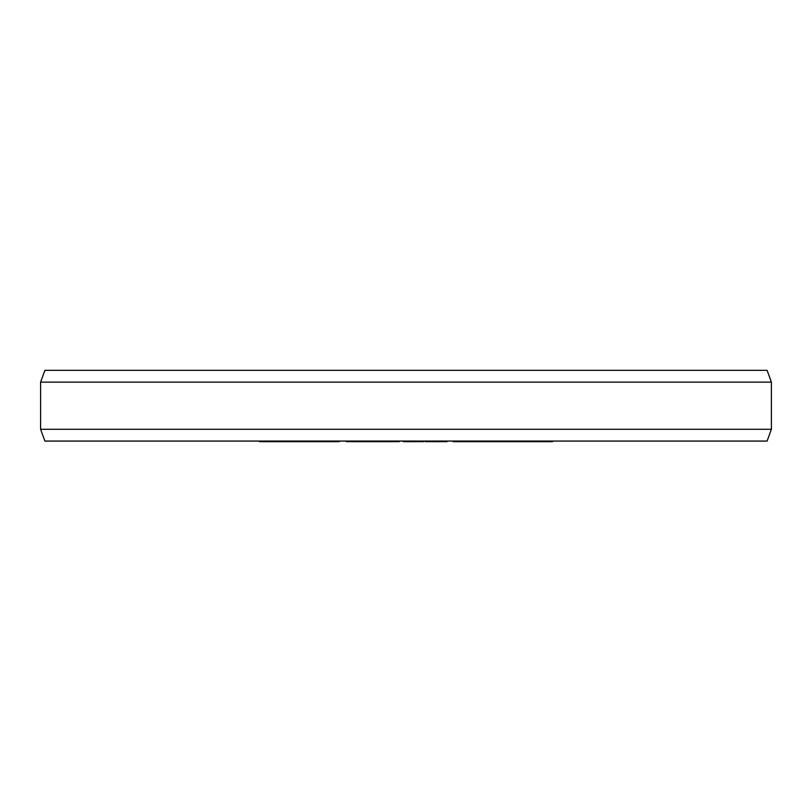 <?xml version="1.0" encoding="UTF-8"?>
<svg xmlns="http://www.w3.org/2000/svg" width="812" height="812" viewBox="0 0 812 812"><rect width="100%" height="100%" fill="white"/><g stroke="black" fill="none" stroke-linecap="round" stroke-linejoin="round"><path stroke-width="1.22" d="M261.992 441.068L261.992 441.657L259.434 441.657L259.434 441.068M267.97 441.068L267.97 441.657L261.992 441.657M271.391 441.068L271.391 441.657L267.97 441.657M277.369 441.068L277.369 441.657L271.391 441.657M279.937 441.068L279.937 441.657L277.369 441.657M339.233 441.068L339.233 441.657L279.937 441.657M349.272 441.068L349.272 441.657L346.308 441.657L346.308 441.068M399.352 441.068L399.352 441.657L350.398 441.657L350.398 441.068M423.6 441.068L423.6 441.657L403.3 441.657L403.3 441.068M447.047 441.068L447.047 441.657L425.153 441.657L425.153 441.068M552.566 441.068L552.566 441.657L453.126 441.657L453.126 441.068M285.773 441.068L285.773 441.657M288.473 441.068L288.473 441.657M294.786 441.068L294.786 441.657M298.4 441.068L298.4 441.657M304.713 441.068L304.713 441.657M307.413 441.068L307.413 441.657M313.148 441.068L313.148 441.657M313.523 441.068L313.523 441.657M316.345 441.068L316.345 441.657M322.912 441.068L322.912 441.657M326.668 441.068L326.668 441.657M333.245 441.068L333.245 441.657M336.056 441.068L336.056 441.657M348.693 441.068L348.693 441.657M370.993 441.068L370.993 441.657M369.693 441.068L369.693 441.657M350.449 441.068L350.449 441.657M351.068 441.068L351.068 441.657M352.662 441.068L352.662 441.657M354.418 441.068L354.418 441.657M356.752 441.068L356.752 441.657M361.107 441.068L361.107 441.657M363.614 441.068L363.614 441.657M365.725 441.068L365.725 441.657M367.998 441.068L367.998 441.657M368.922 441.068L368.922 441.657M374.129 441.068L374.129 441.657M378.534 441.068L378.534 441.657M387.415 441.068L387.415 441.657M393.231 441.068L393.231 441.657M397.636 441.068L397.636 441.657M403.97 441.068L403.97 441.657M408.385 441.068L408.385 441.657M420.088 441.068L420.088 441.657M420.657 441.068L420.657 441.657M426.868 441.068L426.868 441.657M429.66 441.068L429.66 441.657M441.363 441.068L441.363 441.657M443.738 441.068L443.738 441.657M445.514 441.068L445.514 441.657M446.742 441.068L446.742 441.657M471.914 441.068L471.914 441.657M453.644 441.068L453.644 441.657M473.863 441.068L473.863 441.657M479.253 441.068L479.253 441.657M479.577 441.068L479.577 441.657M481.973 441.068L481.973 441.657M483.231 441.068L483.231 441.657M484.794 441.068L484.794 441.657M487.301 441.068L487.301 441.657M489.474 441.068L489.474 441.657M491.97 441.068L491.97 441.657M496.162 441.068L496.162 441.657M498.324 441.068L498.324 441.657M499.877 441.068L499.877 441.657M501.095 441.068L501.095 441.657M515.579 441.068L515.579 441.657M513.133 441.068L513.133 441.657M519.172 441.068L519.172 441.657M521.223 441.068L521.223 441.657M522.613 441.068L522.613 441.657M523.598 441.068L523.598 441.657M523.689 441.068L523.689 441.657M501.552 441.068L501.552 441.657M502.12 441.068L502.12 441.657M505.155 441.068L505.155 441.657M506.617 441.068L506.617 441.657M508.322 441.068L508.322 441.657M510.931 441.068L510.931 441.657M532.063 441.068L532.063 441.657M535.91 441.068L535.91 441.657M548.719 441.068L548.719 441.657M372.627 441.068L372.627 441.657M473.883 441.068L473.883 441.657M475.477 441.068L475.477 441.657M477.223 441.068L477.223 441.657M771.4 382.127L767.107 370.343L44.893 370.343L40.6 382.127L771.4 382.127L771.4 429.284L40.6 429.284L44.893 441.068L767.107 441.068L771.4 429.284M40.6 382.127L40.6 429.284"/></g></svg>
